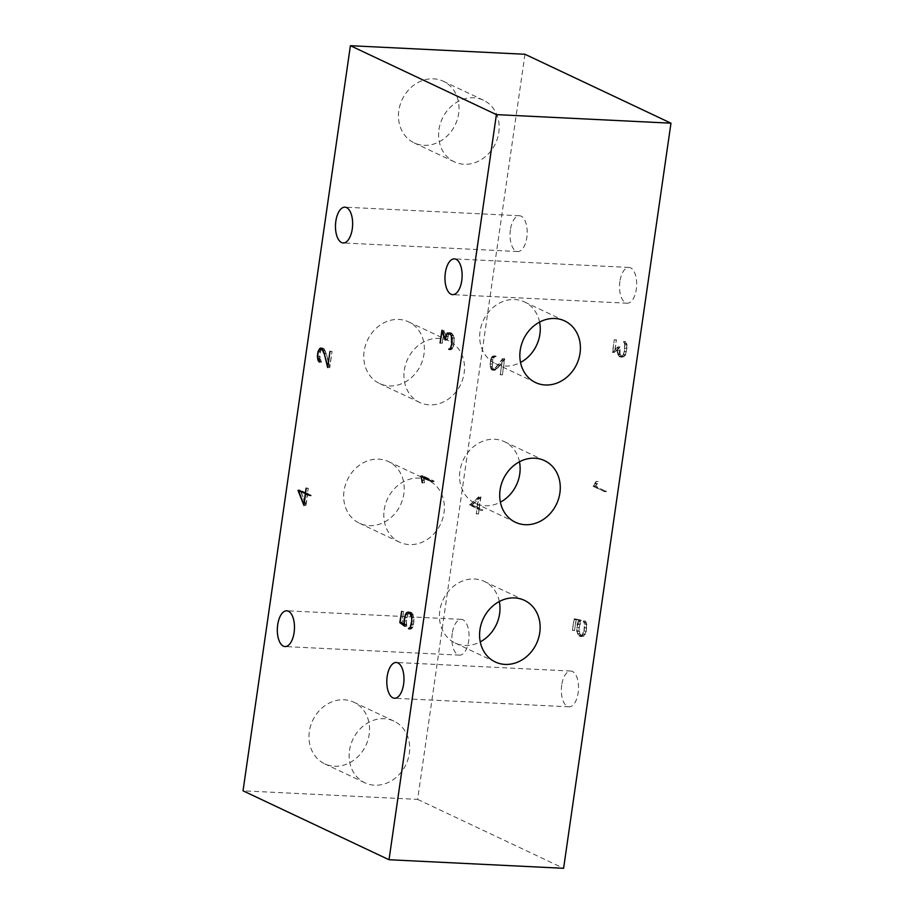 <?xml version="1.0" encoding="UTF-8"?>
<svg xmlns="http://www.w3.org/2000/svg" width="914" height="914" viewBox="0 0 914 914"><rect width="100%" height="100%" fill="white"/><g stroke="black" fill="none" stroke-linecap="round" stroke-linejoin="round"><path stroke-width="0.69" stroke-dasharray="4.57 3.43" d="M479.062 508.07L480.558 497.719L472.275 504.859L479.062 508.07L476.971 507.967L478.468 497.616L480.558 497.719M478.468 497.616L470.173 504.757L472.275 504.859M470.173 504.757L476.971 507.967M349.502 750.497A34.081 29.374 -64.7 0 1 393.968 721.135A34.081 29.374 -64.7 0 1 408.067 759.066A34.081 29.374 -64.7 0 1 374.626 785.206A34.081 29.374 -64.7 0 1 364.869 782.784A34.081 29.374 -64.7 0 1 349.502 750.497M438.983 129.56A34.081 29.374 -64.7 0 1 483.437 100.209A34.081 29.374 -64.7 0 1 497.547 138.14A34.081 29.374 -64.7 0 1 464.106 164.269A34.081 29.374 -64.7 0 1 454.338 161.847A34.081 29.374 -64.7 0 1 438.983 129.56M617.338 353.204L617.544 347.766L612.426 352.438L614.254 339.757L612.814 351.524L617.944 346.852L617.601 352.975L620.298 356.529L621.966 356.163L623.279 354.518L624.251 351.524L624.685 344.795L623.462 341.95L624.548 343.173L624.947 348.314L623.451 354.861L622.034 356.666L619.178 356.54L617.338 353.204L619.441 353.307L622.365 357.146L624.125 356.768L625.542 354.963L627.015 344.749L625.736 341.665L626.776 344.898L624.685 344.795M583.977 630.934L584.423 624.216L583.383 620.983L584.652 624.068L584.195 631.117L581.761 636.087L578.916 635.95L576.723 631.22L577.168 624.182L578.585 620.48L574.198 619.486L572.393 630.26L574.026 618.927L579.339 620.172L576.928 627.61L577.659 633.676L580.024 635.95L581.704 635.584L583.977 630.934L586.08 631.037L585.109 634.042L583.806 635.687L582.127 636.053L579.75 633.779L579.019 627.712L581.441 620.275L576.117 619.029L574.495 630.363L576.3 619.589L580.676 620.583L578.585 620.48M596.248 481.769L593.609 486.031L604.2 491.561L593.129 486.339L596.088 481.415L598.179 481.518L597.333 483.472L595.243 483.369M490.578 359.453L492.166 356.471L493.971 356.129L491.618 357.82L490.178 363.989L490.727 367.622L492.543 369.633L495.582 367.599L502.631 358.642L500.301 374.751L502.232 359.728L495.674 368.056L492.543 370.193L491.435 369.667L490.133 366.571L490.578 359.453L492.68 359.556L492.235 366.674L493.526 369.77L494.634 370.296L497.776 368.159L504.322 359.83L502.403 374.854L504.722 358.745L497.673 367.702L495.582 367.599M480.673 510.241L477.131 508.572L476.377 513.862L476.902 508.47L469.602 505.019L478.845 496.725L477.211 508.07L480.673 510.241L482.763 510.343L479.302 508.173L480.935 496.828L478.845 496.725M539.58 322.082A34.081 29.374 115.3 0 0 524.533 301.974A34.081 29.374 115.3 0 0 480.067 331.325A34.081 29.374 115.3 0 0 495.434 363.623A34.081 29.374 115.3 0 0 520.523 362.458M519.449 461.798A34.081 29.374 115.3 0 0 504.402 441.679A34.081 29.374 115.3 0 0 459.936 471.041A34.081 29.374 115.3 0 0 475.303 503.328A34.081 29.374 115.3 0 0 500.392 502.174M499.318 601.503A34.081 29.374 115.3 0 0 484.26 581.395A34.081 29.374 115.3 0 0 439.805 610.746A34.081 29.374 115.3 0 0 455.161 643.033A34.081 29.374 115.3 0 0 480.261 641.879M384.177 509.886A34.081 29.374 -64.7 0 1 428.632 480.524A34.081 29.374 -64.7 0 1 442.742 518.455A34.081 29.374 -64.7 0 1 409.301 544.595A34.081 29.374 -64.7 0 1 399.532 542.173A34.081 29.374 -64.7 0 1 384.177 509.886M404.308 370.17A34.081 29.374 -64.7 0 1 448.774 340.819A34.081 29.374 -64.7 0 1 462.872 378.75A34.081 29.374 -64.7 0 1 429.431 404.879A34.081 29.374 -64.7 0 1 419.675 402.457A34.081 29.374 -64.7 0 1 404.308 370.17M334.478 766.252A34.081 29.374 115.3 0 0 367.919 740.111A34.081 29.374 115.3 0 0 353.821 702.192A34.081 29.374 115.3 0 0 312.702 720.472A34.081 29.374 115.3 0 0 324.721 763.83A34.081 29.374 115.3 0 0 334.478 766.252M423.959 145.326A34.081 29.374 115.3 0 0 457.4 119.186A34.081 29.374 115.3 0 0 443.29 81.255A34.081 29.374 115.3 0 0 402.183 99.535A34.081 29.374 115.3 0 0 414.191 142.904A34.081 29.374 115.3 0 0 423.959 145.326M624.719 348.268L626.81 348.371L625.382 354.621L624.068 356.266L622.388 356.631L620.012 354.358L620.035 346.954L614.905 351.627L616.356 339.859L614.528 352.541L619.646 347.868L619.441 353.307M626.776 344.898L626.81 348.371M624.251 351.524L626.341 351.627M623.279 354.518L625.382 354.621M621.966 356.163L624.068 356.266M620.298 356.529L622.388 356.631M619.292 356.049L621.383 356.152M617.921 354.255L620.012 354.358M617.601 352.975L619.692 353.078M617.396 350.633L619.498 350.736M617.944 346.852L620.035 346.954M612.814 351.524L614.905 351.627M614.494 339.859L616.584 339.962M614.254 339.757L616.356 339.859M612.426 352.438L614.528 352.541M617.544 347.766L619.646 347.868M617.133 350.622L619.235 350.725M617.738 354.643L619.841 354.746M619.178 356.54L621.28 356.643M620.263 357.043L622.365 357.146M622.034 356.666L624.125 356.768M623.451 354.861L625.542 354.963M624.468 351.696L626.558 351.799M624.947 348.314L627.05 348.417M624.925 344.647L627.015 344.749M624.548 343.173L626.638 343.276M623.645 341.562L625.736 341.665M623.462 341.95L625.564 342.053M624.331 343.538L626.433 343.641M578.196 621.017L580.287 621.12L578.813 631.323L581.007 636.053L583.863 636.19L586.297 631.22L586.754 624.171L585.474 621.086L586.514 624.319L586.08 631.037M577.168 624.182L579.259 624.285M576.677 627.564L578.768 627.667M576.723 631.22L578.813 631.323M577.477 634.065L579.579 634.167M578.916 635.95L581.007 636.053M580.002 636.464L582.092 636.567M581.761 636.087L583.863 636.19M583.178 634.27L585.28 634.373M584.195 631.117L586.297 631.22M584.686 627.735L586.777 627.838M584.652 624.068L586.754 624.171M584.274 622.594L586.377 622.697M583.383 620.983L585.474 621.086M583.201 621.371L585.303 621.474M584.069 622.948L586.16 623.051M584.423 624.216L586.514 624.319M584.446 627.678L586.548 627.781M583.018 633.939L585.109 634.042M581.704 635.584L583.806 635.687M580.024 635.95L582.127 636.053M579.019 635.47L581.121 635.573M577.659 633.676L579.75 633.779M576.963 631.083L579.065 631.186M576.928 627.61L579.019 627.712M577.397 624.353L579.487 624.456M578.368 621.36L580.459 621.463M579.339 620.172L581.441 620.275M574.026 618.927L576.117 619.029M572.393 630.26L574.495 630.363M572.632 630.363L574.723 630.466M574.198 619.486L576.3 619.589M593.186 485.985L595.277 486.088L606.29 491.663L595.7 486.134L598.339 481.872M597.333 483.472L595.277 486.088M593.129 486.339L595.231 486.442M604.2 491.561L606.29 491.663M604.268 491.058L606.359 491.161M593.609 486.031L595.7 486.134M595.414 483.78L597.505 483.883M596.088 481.415L598.179 481.518M493.72 369.039L495.822 369.142L493.663 369.279L492.817 367.725L492.28 364.092L492.897 359.796L494.348 357.088L496.074 356.232L494.268 356.574L492.68 359.556M497.673 367.702L495.822 369.142M492.543 369.633L494.634 369.736M491.561 369.176L493.663 369.279M490.727 367.622L492.817 367.725M490.384 366.354L492.475 366.457M490.178 363.989L492.28 364.092M490.795 359.693L492.897 359.796M491.618 357.82L493.709 357.922M492.258 356.986L494.348 357.088M493.411 356.38L495.502 356.483M493.903 356.609L496.005 356.711M493.971 356.129L496.074 356.232M493.423 355.866L495.525 355.969M492.166 356.471L494.268 356.574M491.458 357.385L493.56 357.488M489.927 364.012L492.018 364.115M490.133 366.571L492.235 366.674M490.51 367.999L492.6 368.102M491.435 369.667L493.526 369.77M492.543 370.193L494.634 370.296M493.777 369.542L495.868 369.644M495.674 368.056L497.776 368.159M502.232 359.728L504.322 359.83M500.084 374.637L502.174 374.74M500.301 374.751L502.403 374.854M502.631 358.642L504.722 358.745M469.659 504.631L471.761 504.734L478.993 508.572L478.468 513.965L479.233 508.675L482.763 510.343M480.935 496.828L471.761 504.734M469.602 505.019L471.704 505.122M476.902 508.47L478.993 508.572M476.137 513.748L478.239 513.851M476.377 513.862L478.468 513.965M477.131 508.572L479.233 508.675M480.741 509.738L482.832 509.841M477.211 508.07L479.302 508.173M306.567 494.017L307.39 494.051L305.904 504.402L304.054 504.311M305.904 504.402L300.603 490.852L299.769 490.807M300.603 490.852L307.39 494.051M524.979 54.269L417.607 799.384L243.033 790.816M417.607 799.384L563.595 868.3M369.153 525.641A34.081 29.374 115.3 0 0 402.594 499.501A34.081 29.374 115.3 0 0 388.496 461.57A34.081 29.374 115.3 0 0 347.377 479.861A34.081 29.374 115.3 0 0 359.396 523.219A34.081 29.374 115.3 0 0 369.153 525.641M389.284 385.937A34.081 29.374 115.3 0 0 422.725 359.796A34.081 29.374 115.3 0 0 408.627 321.865A34.081 29.374 115.3 0 0 367.508 340.145A34.081 29.374 115.3 0 0 379.527 383.514A34.081 29.374 115.3 0 0 389.284 385.937M619.898 281.443A17.903 8.557 -87.2 0 0 627.233 303.208A17.903 8.557 -87.2 0 0 636.647 285.739A17.903 8.557 -87.2 0 0 628.992 267.436A17.903 8.557 -87.2 0 0 619.898 281.443M452.247 633.368A17.903 8.557 -87.2 0 0 459.582 655.132A17.903 8.557 -87.2 0 0 468.996 637.664A17.903 8.557 -87.2 0 0 461.342 619.361A17.903 8.557 -87.2 0 0 452.247 633.368M510.412 229.768A17.903 8.557 -87.2 0 0 517.735 251.521A17.903 8.557 -87.2 0 0 527.161 234.064A17.903 8.557 -87.2 0 0 519.495 215.75A17.903 8.557 -87.2 0 0 510.412 229.768M561.733 685.054A17.903 8.557 -87.2 0 0 569.068 706.819A17.903 8.557 -87.2 0 0 578.493 689.35A17.903 8.557 -87.2 0 0 570.827 671.047A17.903 8.557 -87.2 0 0 561.733 685.054M408.946 612.62L406.547 617.533L406.296 625.404L402.194 622.4L403.531 611.397L401.897 622.731L406.867 626.353L406.296 620.972L407.735 614.722L409.038 613.077L411.723 613.191L413.791 617.578L413.825 621.052L412.385 627.301L410.615 629.209L412.557 627.644L413.574 624.468L414.031 617.43L411.837 612.7L409.472 612.471M449.22 333.21L447.232 338.991L444.021 330.388L442.193 343.07L444.113 331.519L447.334 340.122L448.683 334.49L450.99 333.29L451.996 333.77L454.052 338.157L454.087 341.63L452.659 347.891L450.876 349.788L452.818 348.223L453.835 345.046L454.292 338.009L452.11 333.29L449.734 333.05M424.542 482.638L423.388 476.594L434.116 481.118L423.056 475.897L424.542 482.638L422.451 482.535M321.979 348.6L320.117 351.707L319.466 356.266L320.037 360.265L320.974 361.898L321.591 361.681L319.923 358.596L320.334 351.947L321.785 349.251L323.922 349.114L326.024 353.581L329.748 367.611L332.068 351.513L329.691 366.32L326.229 353.261L324.059 348.622L322.939 348.645M311.24 495.331L307.698 493.663L308.224 488.27L307.47 493.56L300.169 490.11L305.996 505.511L307.63 494.166L311.16 495.834L309.138 495.228M404.514 625.313L406.296 625.404M406.09 624.593L404.285 624.502M406.056 620.914L404.205 620.823M406.547 617.533L404.731 617.441M407.564 614.379L405.896 614.299M410.763 612.197L408.661 612.094M411.837 612.7L409.746 612.597M413.277 614.596L411.186 614.494M414.031 617.43L411.928 617.327M414.065 621.086L411.963 620.983M413.574 624.468L411.483 624.365M412.557 627.644L410.466 627.541M411.837 628.592L409.735 628.489M410.615 629.209L408.524 629.106M410.569 628.706L409.415 628.649M411.746 628.089L410.1 628.009M412.385 627.301L410.569 627.221M413.357 624.308L411.506 624.216M413.825 621.052L411.963 620.96M413.791 617.578L411.94 617.487M413.094 614.985L411.289 614.894M411.723 613.191L410.135 613.111M410.717 612.711L409.792 612.666M409.038 613.077L406.947 612.974M407.735 614.722L405.645 614.619M406.764 617.715L404.673 617.613M406.296 620.972L404.205 620.869M406.342 624.445L404.239 624.342M406.867 626.353L404.776 626.25M401.897 622.731L400.618 622.663M403.531 611.397L401.44 611.295M403.771 611.512L401.669 611.409M402.194 622.4L400.103 622.297M450.831 347.8L452.659 347.891M453.618 344.886L451.767 344.795M454.052 338.157L452.202 338.066M453.355 335.564L451.55 335.472M451.996 333.77L450.396 333.69M450.99 333.29L450.065 333.244M449.311 333.656L447.209 333.553M448.683 334.49L446.592 334.387M447.871 336.352L445.781 336.249M447.334 340.122L445.232 340.019M444.113 331.519L442.365 331.428M442.433 343.184L440.342 343.081M442.193 343.07L440.354 342.978M444.021 330.388L441.93 330.285M447.232 338.991L445.392 338.9M447.643 336.124L445.872 336.044M448.523 334.056L446.9 333.976M451.025 332.776L448.923 332.673M452.11 333.29L450.008 333.187M453.538 335.175L451.447 335.072M454.292 338.009L452.202 337.906M453.835 345.046L451.745 344.944M452.818 348.223L450.728 348.12M452.099 349.171L449.996 349.068M450.876 349.788L448.785 349.685M450.831 349.285L449.677 349.228M452.007 348.668L450.362 348.588M422.268 480.273L424.096 480.364M423.011 476.251L421.8 476.194M423.056 475.897L420.966 475.794M434.116 481.118L432.025 481.015M434.047 481.621L431.956 481.518M423.388 476.594L422.565 476.548M424.347 480.147L422.257 480.044M424.302 482.798L422.211 482.695M324.219 353.49L326.024 353.581M324.79 350.668L323.042 350.588M323.922 349.114L322.242 349.022M321.785 349.251L319.694 349.148M321.145 350.062L319.055 349.959M320.334 351.947L318.243 351.844M319.717 356.243L317.626 356.14M319.923 358.596L317.821 358.494M320.254 359.888L318.163 359.785M321.1 361.441L318.997 361.338M321.591 361.681L319.5 361.578M321.522 362.161L319.432 362.058M320.974 361.898L319.466 361.83M320.037 360.265L318.38 360.185M319.672 358.836L317.889 358.756M319.466 356.266L317.626 356.174M320.117 351.707L318.335 351.616M320.997 349.651L319.363 349.571M321.705 348.737L320.586 348.68M322.962 348.097L320.871 347.994M324.059 348.622L321.968 348.52M324.961 350.279L322.871 350.176M326.229 353.261L324.127 353.158M329.691 366.32L327.84 366.228M331.851 351.399L329.748 351.296M332.068 351.513L329.977 351.41M329.748 367.611L327.658 367.508M303.905 505.408L305.996 505.511M300.112 490.498L299.004 490.452M300.169 490.11L298.078 490.007M307.47 493.56L305.619 493.469M308.224 488.27L306.133 488.167M308.464 488.384L306.373 488.282M307.698 493.663L305.607 493.56M311.16 495.834L309.069 495.731M307.63 494.166L306.807 494.131M393.968 721.135L353.821 702.192M364.869 782.784L324.721 763.83M483.437 100.209L443.29 81.255M454.338 161.847L414.191 142.904M495.434 363.623L535.581 382.566M524.533 301.974L564.681 320.928M475.303 503.328L515.439 522.282M504.402 441.679L544.538 460.633M455.161 643.033L495.308 661.987M484.26 581.395L524.408 600.349M428.632 480.524L388.496 461.57M399.532 542.173L359.396 523.219M448.774 340.819L408.627 321.865M419.675 402.457L379.527 383.514M570.827 671.047L396.265 662.479M569.068 706.819L394.505 698.25M519.495 215.75L344.932 207.181M517.735 251.521L343.173 242.953M461.342 619.361L286.768 610.792M459.582 655.132L285.008 646.564M628.992 267.436L454.418 258.868M627.233 303.208L452.659 294.639"/><path stroke-width="1.37" d="M305.299 493.948L303.814 504.3L298.501 490.749L306.567 494.017M520.523 362.458A34.081 29.374 115.3 0 0 539.58 322.082M500.392 502.174A34.081 29.374 115.3 0 0 519.449 461.798M480.261 641.879A34.081 29.374 115.3 0 0 499.318 601.503M299.769 490.807L298.501 490.749M350.405 45.7L243.033 790.816L389.021 859.731L563.595 868.3L670.967 123.184L496.393 114.616L350.405 45.7L524.979 54.269L670.967 123.184M520.215 350.279A34.081 29.374 -64.7 0 1 564.681 320.928A34.081 29.374 -64.7 0 1 576.688 364.286A34.081 29.374 -64.7 0 1 535.581 382.566A34.081 29.374 -64.7 0 1 520.215 350.279M500.084 489.984A34.081 29.374 -64.7 0 1 544.538 460.633A34.081 29.374 -64.7 0 1 556.557 504.002A34.081 29.374 -64.7 0 1 515.439 522.282A34.081 29.374 -64.7 0 1 500.084 489.984M479.953 629.7A34.081 29.374 -64.7 0 1 524.408 600.349A34.081 29.374 -64.7 0 1 536.427 643.707A34.081 29.374 -64.7 0 1 495.308 661.987A34.081 29.374 -64.7 0 1 479.953 629.7M322.242 349.022L320.848 348.542L321.979 348.6M389.021 859.731L496.393 114.616M387.17 676.486A17.903 8.557 92.8 0 1 396.265 662.479A17.903 8.557 92.8 0 1 403.931 680.781A17.903 8.557 92.8 0 1 394.505 698.25A17.903 8.557 92.8 0 1 387.17 676.486M335.838 221.199A17.903 8.557 92.8 0 1 344.932 207.181A17.903 8.557 92.8 0 1 352.598 225.495A17.903 8.557 92.8 0 1 343.173 242.953A17.903 8.557 92.8 0 1 335.838 221.199M277.685 624.799A17.903 8.557 92.8 0 1 286.768 610.792A17.903 8.557 92.8 0 1 294.434 629.095A17.903 8.557 92.8 0 1 285.008 646.564A17.903 8.557 92.8 0 1 277.685 624.799M445.335 272.875A17.903 8.557 92.8 0 1 454.418 258.868A17.903 8.557 92.8 0 1 462.084 277.171A17.903 8.557 92.8 0 1 452.659 294.639A17.903 8.557 92.8 0 1 445.335 272.875M400.618 622.663L399.806 622.628L401.669 611.409L400.103 622.297L404.514 625.313M404.285 624.502L403.954 620.812L405.473 614.277L406.901 612.471L408.661 612.094L411.186 614.494L411.928 617.327L411.483 624.365L409.735 628.489L408.467 628.604L410.295 627.198L411.734 620.949L411.7 617.476L409.632 613.088L406.947 612.974L405.645 614.619L404.205 620.869L404.776 626.25L399.806 622.628M404.205 625.302L403.999 624.491M408.992 612.574L406.901 612.471M409.415 628.649L408.467 628.604M409.792 612.666L408.627 612.609M450.362 348.588L450.831 347.8M451.767 344.795L451.265 335.461L448.888 333.187L447.209 333.553L445.781 336.249L445.232 340.019L442.022 331.416L440.102 342.967L441.93 330.285L445.141 338.888L447.163 333.05L450.008 333.187L452.202 337.906L451.996 341.528M450.556 347.788L451.527 344.784M450.065 333.244L448.888 333.187M449.254 333.153L447.163 333.05M452.236 341.562L450.728 348.12L448.728 349.182L449.917 348.565M449.677 349.228L448.728 349.182M422.565 476.548L421.297 476.491L422.211 482.695L422.268 480.273M421.8 476.194L431.956 481.518L421.297 476.491M422.005 480.261L420.908 476.148M327.84 366.228L329.977 351.41L327.658 367.508L324.219 353.49M323.042 350.588L321.819 349.011M323.922 353.478L322.688 350.565M320.848 348.542L318.243 351.844L317.626 356.14L319.432 362.058L317.946 360.162L317.364 356.163L318.026 351.604L319.603 348.634L320.871 347.994L321.968 348.52L324.127 353.158L327.6 366.217M319.466 361.83L318.883 361.795M320.586 348.68L319.603 348.634M299.004 490.452L305.367 493.457L306.133 488.167L305.607 493.56L309.138 495.228L305.539 494.063L303.905 505.408L298.021 490.395M306.807 494.131L305.539 494.063"/></g></svg>
